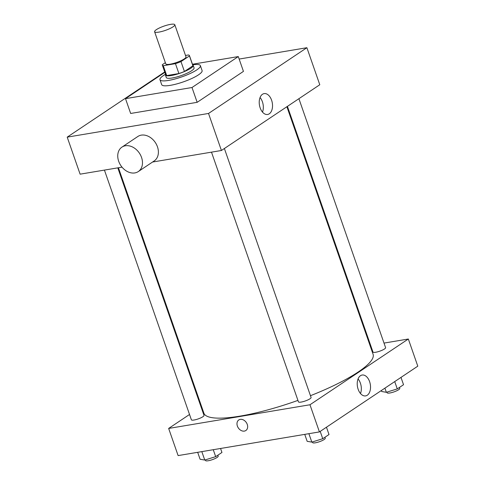 <?xml version="1.0" encoding="UTF-8"?>
<svg xmlns="http://www.w3.org/2000/svg" width="485" height="485" viewBox="0 0 485 485"><rect width="100%" height="100%" fill="white"/><g stroke="black" fill="none" stroke-linecap="round" stroke-linejoin="round"><path stroke-width="0.73" d="M158.916 32.107A10.694 2.255 160.8 0 1 154.6 31.761A10.694 2.255 160.8 0 1 163.96 26.117A10.694 2.255 160.8 0 1 174.8 24.723A10.694 2.255 160.8 0 1 169.714 28.645A10.694 2.255 160.8 0 1 158.916 32.107M174.8 24.723L185.979 56.818A10.694 2.255 160.8 0 1 180.893 60.74A10.694 2.255 160.8 0 1 170.089 64.202A10.694 2.255 160.8 0 1 165.773 63.85L154.6 31.761M189.441 55.611L192.878 65.481A14.362 3.025 160.8 0 1 192.909 65.802L184.421 71.477L180.984 61.601L189.471 55.933A14.362 3.025 160.8 0 0 189.441 55.611A14.362 3.025 160.8 0 0 188.483 54.963L185.506 55.46M165.367 62.674L162.281 64.735A14.362 3.025 160.8 0 0 162.311 65.057A14.362 3.025 160.8 0 0 163.269 65.705L175.461 63.662A14.362 3.025 160.8 0 0 180.984 61.601M163.269 65.705L166.707 75.581L178.904 73.538L175.461 63.662M166.707 75.581A14.362 3.025 160.8 0 1 165.749 74.932L162.311 65.057M184.421 71.477A14.362 3.025 160.8 0 1 178.904 73.538M165.53 74.302A14.708 3.098 -19.2 0 0 165.427 75.048A14.708 3.098 -19.2 0 0 180.335 73.132A14.708 3.098 -19.2 0 0 193.206 65.372A14.708 3.098 -19.2 0 0 192.66 64.857M193.206 65.372L194.061 67.839A14.708 3.098 160.8 0 1 187.071 73.235A14.708 3.098 160.8 0 1 172.217 77.994A14.708 3.098 160.8 0 1 166.282 77.515L165.427 75.048M192.909 65.802L189.471 55.933M192.642 64.802A21.395 4.504 160.8 0 1 200.378 65.639A21.395 4.504 160.8 0 1 190.205 73.49A21.395 4.504 160.8 0 1 168.604 80.413A21.395 4.504 160.8 0 1 159.971 79.71A21.395 4.504 160.8 0 1 165.512 74.247M200.378 65.639L202.093 70.58A21.395 4.504 160.8 0 1 191.921 78.431A21.395 4.504 160.8 0 1 170.32 85.348A21.395 4.504 160.8 0 1 161.693 84.651L159.971 79.71M192.454 64.25L238.287 56.575L191.999 87.512L125.5 98.655L164.851 72.35M238.287 56.575L243.446 71.386L197.159 102.323L191.999 87.512M197.159 102.323L130.659 113.466L125.5 98.655M164.712 71.962L67.209 137.14L208.526 113.46L306.89 47.712L239.153 59.061M122.014 167.149L80.11 174.17L67.209 137.14M152.569 162.026L221.421 150.489L319.785 84.742L306.89 47.712M121.941 147.125L137.849 136.485A14.708 11.167 56.2 0 1 155.309 142.505A14.708 11.167 56.2 0 1 154.194 160.941L138.286 171.575A14.708 11.167 -123.8 0 0 139.395 153.145A14.708 11.167 -123.8 0 0 121.941 147.125A14.708 11.167 -123.8 0 0 118.679 161.262A14.708 11.167 -123.8 0 0 138.286 171.575M221.421 150.489L208.526 113.46M271.6 100.213A10.579 6.511 -99.5 0 1 267.623 114.472A10.579 6.511 -99.5 0 1 259.451 105.118A10.579 6.511 -99.5 0 1 264.131 93.611A10.579 6.511 -99.5 0 1 271.6 100.213M262.5 112.096A10.579 6.511 80.5 0 0 262.403 101.753A10.579 6.511 80.5 0 0 260.057 97.527M286.89 106.73L373.086 354.262A89.579 18.866 160.8 0 1 310.461 395.693M297.942 400.392A89.579 18.866 160.8 0 1 240.033 416.118A89.579 18.866 160.8 0 1 203.894 413.184L118.425 167.749M211.496 152.157L298.451 401.859A6.687 1.406 -19.2 0 0 305.229 400.992A6.687 1.406 -19.2 0 0 311.079 397.464L224.385 148.513M117.8 167.852L204.009 415.402A6.687 1.406 160.8 0 1 200.832 417.852A6.687 1.406 160.8 0 1 194.079 420.016A6.687 1.406 160.8 0 1 191.381 419.798L104.427 170.096M298.906 98.698L385.599 347.648A6.687 1.406 160.8 0 1 382.422 350.103A6.687 1.406 160.8 0 1 375.675 352.268A6.687 1.406 160.8 0 1 372.977 352.043L287.423 106.373M201.548 406.448L201.014 406.806M189.532 414.481L168.653 428.437L309.97 404.763L408.334 339.009L384.011 343.089M370.637 345.326L370.013 345.429M408.334 339.009L417.791 366.169L319.427 431.917L178.11 455.591L168.653 428.437M319.427 431.917L309.97 404.763M358.154 389.291A10.579 6.511 -99.5 0 1 362.131 375.032A10.579 6.511 -99.5 0 1 370.304 384.387A10.579 6.511 -99.5 0 1 365.623 395.893A10.579 6.511 -99.5 0 1 358.154 389.291M245.853 430.516A6.353 4.82 56.2 0 1 244.361 431.098A6.353 4.82 56.2 0 1 237.783 427.018A6.353 4.82 56.2 0 1 238.79 419.962A6.353 4.82 56.2 0 1 246.331 422.556A6.353 4.82 56.2 0 1 245.846 430.516A6.353 4.82 56.2 0 1 244.361 431.104A6.353 4.82 56.2 0 1 237.789 427.018A6.353 4.82 56.2 0 1 238.79 419.955M358.063 378.949A10.579 6.511 -99.5 0 1 360.5 393.517M304.744 434.378L307.163 441.326L311.825 442.114L322.749 438.713L329.012 434.53L326.466 427.212M311.825 442.114L308.89 433.681M322.749 438.713L320.203 431.395M324.932 437.252L325.259 438.197A6.687 1.406 160.8 0 1 322.082 440.647A6.687 1.406 160.8 0 1 315.329 442.811A6.687 1.406 160.8 0 1 312.637 442.593L312.407 441.932M381.343 390.528L381.689 391.51L386.351 392.298L397.276 388.897L403.538 384.714L400.992 377.397M386.351 392.298L384.902 388.145M397.276 388.897L394.723 381.58M399.458 387.442L399.786 388.382A6.687 1.406 160.8 0 1 396.609 390.837A6.687 1.406 160.8 0 1 389.855 392.995A6.687 1.406 160.8 0 1 387.157 392.777L386.927 392.116M197.674 452.311L200.099 459.265L204.755 460.053L215.679 456.652L221.948 452.463L220.56 448.479M204.755 460.053L201.821 451.62M215.679 456.652L213.261 449.704M217.868 455.191L218.195 456.136A6.687 1.406 160.8 0 1 215.013 458.586A6.687 1.406 160.8 0 1 208.265 460.75A6.687 1.406 160.8 0 1 205.567 460.532L205.337 459.871"/></g></svg>
